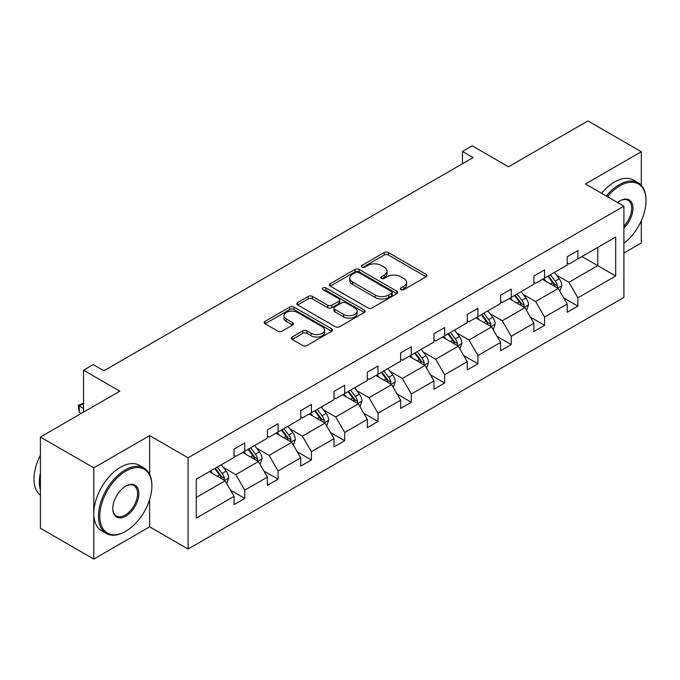<?xml version="1.0" encoding="UTF-8"?>
<svg xmlns="http://www.w3.org/2000/svg" width="680" height="680" viewBox="0 0 680 680"><rect width="100%" height="100%" fill="white"/><g stroke="black" fill="none" stroke-linecap="round" stroke-linejoin="round"><path stroke-width="1.02" d="M400.92 289.612A2.074 1.198 0 0 0 403.852 289.612L426.122 276.751A2.966 1.708 0 0 0 426.989 275.545A2.966 1.708 0 0 0 426.122 274.337L388.39 252.552A2.966 1.708 0 0 0 384.2 252.552L361.93 265.412A2.074 1.198 0 0 0 361.326 266.254A2.074 1.198 0 0 0 361.93 267.104A2.074 1.198 0 0 0 364.871 267.104L367.752 265.438A9.486 5.474 0 0 1 381.166 265.438L384.31 267.257A9.486 5.474 0 0 1 387.082 271.125A9.486 5.474 0 0 1 384.31 275L381.429 276.666A2.074 1.198 0 0 0 380.817 277.508A2.074 1.198 0 0 0 381.429 278.358A2.074 1.198 0 0 0 384.361 278.358L387.243 276.692A9.486 5.474 0 0 1 400.656 276.692L403.801 278.511A9.486 5.474 0 0 1 406.58 282.378A9.486 5.474 0 0 1 403.801 286.254L400.92 287.921A2.074 1.198 0 0 0 400.308 288.762A2.074 1.198 0 0 0 400.92 289.612L400.92 287.921M641.299 185.317L641.299 151.742L587.919 120.921L508.478 166.787L472.183 145.826L462.468 151.436L462.468 163.761M623.9 253.019L641.299 242.973L641.299 220.753M149.634 474.283L149.634 435.608L93.789 467.848L93.789 559.079L40.409 528.258L40.409 437.027L119.842 391.161L83.538 370.2L83.538 412.123M93.789 467.848L40.409 437.027M292.188 337.017A2.966 1.708 0 0 0 291.32 338.232A2.966 1.708 0 0 0 292.188 339.439L302.77 345.55A2.966 1.708 0 0 0 306.96 345.55L331.695 331.271A2.966 1.708 0 0 0 332.562 330.063A2.966 1.708 0 0 0 331.695 328.848L293.973 307.071A2.966 1.708 0 0 0 289.774 307.071L265.047 321.351A2.966 1.708 0 0 0 264.18 322.558A2.966 1.708 0 0 0 265.047 323.765L277.831 331.151A2.966 1.708 0 0 0 282.022 331.151L292.604 325.04A2.966 1.708 0 0 0 293.471 323.825A2.966 1.708 0 0 0 292.604 322.618L286.263 318.954A7.93 4.581 0 0 1 283.942 315.724A7.93 4.581 0 0 1 288.839 311.491A7.93 4.581 0 0 1 297.483 312.486L322.32 326.825A7.93 4.581 0 0 1 324.64 330.063A7.93 4.581 0 0 1 319.745 334.288A7.93 4.581 0 0 1 311.1 333.293L306.96 330.905A2.966 1.708 0 0 0 302.77 330.905L292.188 337.017L292.188 339.439M83.538 370.2L93.253 364.591L103.929 370.762L473.144 157.599L462.468 151.436M149.634 435.608L188.071 457.802L623.9 206.176L623.9 297.406L188.071 549.032L188.071 457.802M641.299 151.742L585.463 183.982L623.9 206.176M367.957 307.912A2.966 1.708 0 0 0 372.147 307.912L396.882 293.632A2.966 1.708 0 0 0 397.749 292.425A2.966 1.708 0 0 0 396.882 291.219L359.159 269.433A2.966 1.708 0 0 0 354.96 269.433L330.233 283.713A2.966 1.708 0 0 0 329.358 284.92A2.966 1.708 0 0 0 330.233 286.135L367.957 307.912M323.825 290.062A2.074 1.198 0 0 1 325.933 290.351L325.933 287.887L364.293 310.029A2.966 1.708 0 0 1 365.16 311.245A2.966 1.708 0 0 1 364.293 312.451L339.558 326.731A2.966 1.708 0 0 1 335.368 326.731L297.636 304.946L297.636 302.532A2.966 1.708 0 0 0 296.769 303.739A2.966 1.708 0 0 0 297.636 304.946M297.636 302.532L308.219 296.421A2.966 1.708 0 0 1 312.418 296.421L327.717 305.252A2.966 1.708 0 0 0 331.908 305.252L338.929 301.197A2.966 1.708 0 0 0 339.796 299.99A2.966 1.708 0 0 0 338.929 298.775L323 289.578A2.074 1.198 0 0 1 322.388 288.736A2.074 1.198 0 0 1 323.672 287.631A2.074 1.198 0 0 1 325.933 287.887M196.291 479.188L234.081 457.368L234.081 449.106L244.766 442.943L244.766 451.206L267.393 438.133L267.393 429.87L278.077 423.708L278.077 431.97L300.713 418.905L300.713 410.644L311.389 404.481L311.389 412.734L334.024 399.67L334.024 391.408L344.7 385.245L344.7 393.507L367.336 380.434L367.336 372.181L378.012 366.01L378.012 374.272L400.648 361.207L400.648 352.945L411.324 346.783L411.324 355.036L433.959 341.972L433.959 333.71L444.635 327.548L444.635 335.809L467.271 322.736L467.271 314.483L477.946 308.312L477.946 316.574L500.582 303.51L500.582 295.248L511.258 289.085L511.258 297.347L533.894 284.274L533.894 276.012L544.569 269.85L544.569 278.111L567.205 265.038L567.205 256.785L577.881 250.614L577.881 258.876L615.681 237.056L615.681 276.012L577.881 297.84L577.881 306.094L567.205 312.264L567.205 304.002L544.569 317.067L544.569 325.329L533.894 331.491L533.894 323.229L511.258 336.302L511.258 344.565L500.582 350.727L500.582 342.465L477.946 355.538L477.946 363.791L467.271 369.962L467.271 361.7L444.635 374.765L444.635 383.027L433.959 389.19L433.959 380.927L411.324 394L411.324 402.262L400.648 408.425L400.648 400.163L378.012 413.227L378.012 421.49L367.336 427.652L367.336 419.399L344.7 432.463L344.7 440.725L334.024 446.887L334.024 438.625L311.389 451.698L311.389 459.96L300.713 466.123L300.713 457.861L278.077 470.925L278.077 479.188L267.393 485.35L267.393 477.096L244.766 490.161L244.766 498.423L234.081 504.585L234.081 496.323L196.291 518.143L196.291 479.188M242.624 452.438L258.425 461.558L235.79 474.631L223.431 467.491M235.79 474.631L244.766 490.161M258.425 461.558L267.393 477.096M234.081 455.396L235.79 456.382L244.766 451.206M275.935 433.202L291.737 442.323L269.101 455.396L256.743 448.256M269.101 455.396L278.077 470.925M291.737 442.323L300.713 457.861M267.393 436.16L269.101 437.146L278.077 431.97M309.247 413.967L325.048 423.096L302.422 436.16L290.054 429.029M302.422 436.16L311.389 451.698M325.048 423.096L334.024 438.625M300.713 416.933L302.422 417.92L311.389 412.734M342.558 394.74L358.368 403.861L335.733 416.933L323.365 409.793M335.733 416.933L344.7 432.463M358.368 403.861L367.336 419.399M334.024 397.698L335.733 398.684L344.7 393.507M375.87 375.504L391.68 384.633L369.045 397.698L356.685 390.558M369.045 397.698L378.012 413.227M391.68 384.633L400.648 400.163M367.336 378.462L369.045 379.449L378.012 374.272M409.19 356.277L424.991 365.398L402.356 378.462L389.997 371.331M402.356 378.462L411.324 394M424.991 365.398L433.959 380.927M400.648 359.236L402.356 360.221L411.324 355.036M442.502 337.042L458.303 346.162L435.667 359.236L423.308 352.096M435.667 359.236L444.635 374.765M458.303 346.162L467.271 361.7M433.959 340L435.667 340.986L444.635 335.809M475.813 317.806L491.614 326.935L468.979 340L456.62 332.868M468.979 340L477.946 355.538M491.614 326.935L500.582 342.465M467.271 320.764L468.979 321.75L477.946 316.574M509.125 298.579L524.926 307.7L502.29 320.764L489.931 313.633M502.29 320.764L511.258 336.302M524.926 307.7L533.894 323.229M500.582 301.537L502.29 302.524L511.258 297.347M542.436 279.344L558.237 288.464L535.602 301.537L523.243 294.398M535.602 301.537L544.569 317.067M558.237 288.464L567.205 304.002M533.894 282.302L535.602 283.288L544.569 278.111M581.935 256.538L597.737 265.659L568.913 282.302L556.554 275.171M568.913 282.302L577.881 297.84M615.681 276.012L597.737 265.659L597.737 247.409L615.681 237.056M93.789 559.079L149.634 526.838L188.071 549.032M567.205 263.067L568.913 264.052L577.881 258.876M196.291 497.437L225.114 480.794L209.312 471.665M225.114 480.794L234.081 496.323M563.678 297.899L577.881 306.094M530.366 317.135L544.569 325.329M497.054 336.362L511.258 344.565M463.743 355.598L477.946 363.791M430.431 374.825L444.635 383.027M397.12 394.06L411.324 402.262M363.808 413.296L378.012 421.49M330.497 432.523L344.7 440.725M297.185 451.758L311.389 459.96M263.874 470.993L278.077 479.188M230.562 490.221L244.766 498.423M149.634 526.838L149.634 499.596M401.744 289.901L403.801 288.719A9.486 5.474 0 0 0 406.58 284.844L406.58 282.378M387.082 271.125L387.082 273.589A9.486 5.474 0 0 1 384.31 277.466L382.253 278.647M426.079 276.777L388.39 255.017A2.966 1.708 0 0 0 384.2 255.017L362.763 267.393M396.848 293.658L359.159 271.898A2.966 1.708 0 0 0 354.96 271.898L330.267 286.152M391.646 293.275A2.074 1.198 0 0 0 392.25 292.425A2.074 1.198 0 0 0 391.646 291.575L358.53 272.459A2.074 1.198 0 0 0 355.589 272.459L352.554 274.21A9.486 5.474 0 0 0 349.775 278.086A9.486 5.474 0 0 0 352.554 281.953L375.19 295.026A9.486 5.474 0 0 0 388.603 295.026L391.646 293.275L391.646 295.74A2.074 1.198 0 0 0 392.25 294.89L392.25 292.425M349.775 278.086L349.775 280.551A9.486 5.474 0 0 0 352.554 284.427L352.554 281.953M391.646 295.74L388.603 297.491A9.486 5.474 0 0 1 375.19 297.491L352.554 284.427M297.678 304.971L308.219 298.885L308.219 296.421M339.796 299.99L339.796 302.455A2.966 1.708 0 0 1 338.929 303.662L331.908 307.717A2.966 1.708 0 0 1 327.717 307.717L312.418 298.885A2.966 1.708 0 0 0 308.219 298.885M325.933 290.351L364.25 312.477M343.596 314.415A7.93 4.581 0 0 0 352.231 315.409A7.93 4.581 0 0 0 357.127 311.185A7.93 4.581 0 0 0 354.807 307.947L346.052 302.889A2.966 1.708 0 0 0 341.861 302.889L334.841 306.944A2.966 1.708 0 0 0 333.974 308.159A2.966 1.708 0 0 0 334.841 309.366L343.596 314.415L343.596 316.889A7.93 4.581 0 0 0 352.231 317.875A7.93 4.581 0 0 0 357.127 313.65L357.127 311.185M333.974 308.159L333.974 310.624A2.966 1.708 0 0 0 334.841 311.831L334.841 309.366M343.596 316.889L334.841 311.831M324.64 330.063L324.64 332.528A7.93 4.581 0 0 1 319.745 336.753A7.93 4.581 0 0 1 311.1 335.767L306.96 333.37A2.966 1.708 0 0 0 302.77 333.37L292.23 339.464M283.942 315.724L283.942 318.189A7.93 4.581 0 0 0 286.263 321.419L286.263 318.954M292.57 325.057L286.263 321.419M331.661 331.296L293.973 309.536A2.966 1.708 0 0 0 289.774 309.536L265.081 323.791M559.861 291.278L561.825 285.608A7.998 4.624 -120 0 0 559.266 278.791L554.472 272.391M545.879 281.333L543.796 278.553M557.056 287.784L557.498 285.949A7.998 4.624 -120 0 0 555.212 281.137L550.417 274.737M548.412 275.893L553.69 282.931A4.08 2.354 60 0 1 554.429 284.172L557.498 285.949M547.851 276.216L552.653 282.616A7.998 4.624 60 0 1 554.642 286.39M623.9 243.304A36.839 21.267 120 0 0 646 200.812A36.839 21.267 120 0 0 619.947 185.768A36.839 21.267 120 0 0 607.452 196.673M606.339 196.035A37.748 21.794 -60 0 1 619.31 184.662A37.748 21.794 -60 0 1 638.18 182.793A37.748 21.794 -60 0 1 646 200.073L646 200.812M617.508 202.487A18.419 10.633 -60 0 1 619.947 200.812L619.947 200.812A18.419 10.633 -60 0 1 632.817 206.117A18.419 10.633 -60 0 1 623.9 227.902M601.638 193.324A37.748 21.794 -60 0 1 614.61 181.951A37.748 21.794 -60 0 1 633.488 180.081L638.18 182.793M623.9 226.117A17.518 10.115 120 0 0 628.065 200.311A17.518 10.115 120 0 0 619.625 200.999M125.18 531.582L125.825 531.216A36.839 21.267 120 0 0 151.869 486.089A36.839 21.267 120 0 0 125.825 471.053A36.839 21.267 120 0 0 99.773 516.171A36.839 21.267 120 0 0 125.825 531.216L125.18 531.582A37.748 21.794 -60 0 1 106.309 533.452A37.748 21.794 -60 0 1 100.521 503.208A37.748 21.794 -60 0 1 125.18 469.94A37.748 21.794 -60 0 1 144.058 468.069A37.748 21.794 -60 0 1 151.869 485.35L151.869 486.089M125.825 516.171A18.419 10.633 -60 0 1 112.795 508.657A18.419 10.633 -60 0 1 125.817 486.089A18.419 10.633 -60 0 1 125.825 486.089A18.419 10.633 -60 0 1 138.847 493.612A18.419 10.633 -60 0 1 125.825 516.171M112.803 508.274A17.518 10.115 120 0 0 116.424 515.933A17.518 10.115 120 0 0 125.18 515.066A17.518 10.115 120 0 0 136.62 499.63A17.518 10.115 120 0 0 133.934 485.596A17.518 10.115 120 0 0 125.494 486.285M106.309 533.452L101.609 530.74A37.748 21.794 -60 0 1 95.82 500.497A37.748 21.794 -60 0 1 120.479 467.228A37.748 21.794 -60 0 1 139.357 465.358L144.058 468.069M40.409 490.042A37.748 21.794 -60 0 1 40.409 472.779M40.409 495.278A37.748 21.794 -60 0 1 40.409 455.209M526.549 310.514L528.513 304.835A7.998 4.624 -120 0 0 525.954 298.027L521.16 291.626M512.567 300.56L510.485 297.789M523.744 307.02L524.187 305.184A7.998 4.624 -120 0 0 521.9 300.365L517.106 293.964M515.1 295.128L520.379 302.166A4.08 2.354 60 0 1 521.118 303.407L524.187 305.184M514.539 295.443L519.333 301.844A7.998 4.624 60 0 1 521.331 305.626M493.238 329.74L495.202 324.071A7.998 4.624 -120 0 0 492.643 317.254L487.849 310.853M479.256 319.796L477.173 317.024M490.433 326.247L490.875 324.411A7.998 4.624 -120 0 0 488.588 319.6L483.794 313.2M481.788 314.356L487.067 321.402A4.08 2.354 60 0 1 487.806 322.635L490.875 324.411M481.227 314.678L486.021 321.079A7.998 4.624 60 0 1 488.019 324.861M459.927 348.976L461.89 343.306A7.998 4.624 -120 0 0 459.331 336.49L454.537 330.089M445.944 339.031L443.862 336.251M457.121 345.482L457.563 343.647A7.998 4.624 -120 0 0 455.277 338.835L450.483 332.435M448.477 333.591L453.756 340.629A4.08 2.354 60 0 1 454.495 341.87L457.563 343.647M447.916 333.914L452.71 340.315A7.998 4.624 60 0 1 454.708 344.089M426.615 368.212L428.578 362.534A7.998 4.624 -120 0 0 426.02 355.725L421.226 349.325M412.632 358.258L410.55 355.487M423.81 364.718L424.252 362.874A7.998 4.624 -120 0 0 421.966 358.062L417.171 351.662M415.166 352.818L420.444 359.865A4.08 2.354 60 0 1 421.183 361.105L424.252 362.874M414.604 353.141L419.399 359.541A7.998 4.624 60 0 1 421.396 363.324M393.295 387.438L395.258 381.769A7.998 4.624 -120 0 0 392.708 374.952L387.914 368.551M379.312 377.493L377.238 374.723M390.499 383.945L390.94 382.109A7.998 4.624 -120 0 0 388.654 377.298L383.86 370.898M381.854 372.053L387.132 379.1A4.08 2.354 60 0 1 387.872 380.332L390.94 382.109M381.293 372.376L386.087 378.777A7.998 4.624 60 0 1 388.084 382.551M359.983 406.674L361.947 401.004A7.998 4.624 -120 0 0 359.397 394.188L354.603 387.787M346.001 396.729L343.927 393.95M357.187 403.18L357.629 401.344A7.998 4.624 -120 0 0 355.342 396.525L350.548 390.133M348.543 391.289L353.821 398.327A4.08 2.354 60 0 1 354.56 399.568L357.629 401.344M347.981 391.612L352.775 398.012A7.998 4.624 60 0 1 354.773 401.786M326.672 425.901L328.635 420.231A7.998 4.624 -120 0 0 326.085 413.423L321.291 407.023M312.69 415.956L310.615 413.185M323.867 422.416L324.317 420.572A7.998 4.624 -120 0 0 322.031 415.76L317.237 409.36M315.231 410.516L320.501 417.562A4.08 2.354 60 0 1 321.249 418.803L324.317 420.572M314.67 410.839L319.464 417.24A7.998 4.624 60 0 1 321.462 421.022M293.361 445.137L295.324 439.467A7.998 4.624 -120 0 0 292.774 432.65L287.98 426.25M279.378 435.192L277.304 432.412M290.555 441.643L291.006 439.807A7.998 4.624 -120 0 0 288.719 434.996L283.925 428.596M281.92 429.751L287.19 436.798A4.08 2.354 60 0 1 287.938 438.031L291.006 439.807M281.358 430.075L286.152 436.475A7.998 4.624 60 0 1 288.15 440.249M260.049 464.372L262.012 458.702A7.998 4.624 -120 0 0 259.462 451.885L254.668 445.485M246.066 454.427L243.993 451.647M257.244 460.879L257.695 459.042A7.998 4.624 -120 0 0 255.408 454.223L250.614 447.822M248.608 448.987L253.878 456.025A4.08 2.354 60 0 1 254.626 457.266L257.695 459.042M248.047 449.31L252.841 455.702A7.998 4.624 60 0 1 254.838 459.485M226.737 483.599L228.701 477.929A7.998 4.624 -120 0 0 226.151 471.113L221.357 464.721M212.755 473.654L210.681 470.883M83.538 403.563L79.331 405.994L79.331 412.156L81.404 413.355M223.932 480.106L224.383 478.269A7.998 4.624 -120 0 0 222.088 473.458L217.294 467.058M215.296 468.214L220.566 475.26A4.08 2.354 60 0 1 221.306 476.502L224.383 478.269M214.736 468.537L219.529 474.938A7.998 4.624 60 0 1 221.527 478.72M79.331 412.156L78.157 405.314L83.538 408.425M78.157 405.314L83.538 403.214M403.801 288.719L403.801 286.254M381.429 278.358L381.429 276.666M384.31 277.466L384.31 275M361.93 267.104L361.93 265.412M384.2 255.017L384.2 252.552M388.39 255.017L388.39 252.552M426.122 276.751L426.122 274.337M330.233 286.135L330.233 283.713M354.96 271.898L354.96 269.433M359.159 271.898L359.159 269.433M396.882 293.632L396.882 291.219M375.19 297.491L375.19 295.026M388.603 297.491L388.603 295.026M312.418 298.885L312.418 296.421M327.717 307.717L327.717 305.252M331.908 307.717L331.908 305.252M338.929 303.662L338.929 301.197M364.293 312.451L364.293 310.029M302.77 333.37L302.77 330.905M306.96 333.37L306.96 330.905M311.1 335.767L311.1 333.293M292.604 325.04L292.604 322.618M265.047 323.765L265.047 321.351M289.774 309.536L289.774 307.071M293.973 309.536L293.973 307.071M331.695 331.271L331.695 328.848M557.659 288.133L561.774 285.762M555.212 281.137L559.266 278.791M550.375 283.925L552.653 282.616M524.348 307.368L528.462 304.997M521.9 300.365L525.954 298.027M517.063 303.161L519.333 301.844M491.037 326.596L495.142 324.224M488.588 319.6L492.643 317.254M483.752 322.397L486.021 321.079M457.725 345.831L461.831 343.459M455.277 338.835L459.331 336.49M450.44 341.624L452.71 340.315M424.413 365.067L428.519 362.695M421.966 358.062L426.02 355.725M417.129 360.859L419.399 359.541M391.102 384.293L395.207 381.922M388.654 377.298L392.708 374.952M383.817 380.086L386.087 378.777M357.791 403.529L361.896 401.157M355.342 396.525L359.397 394.188M350.498 399.322L352.775 398.012M324.479 422.764L328.584 420.385M322.031 415.76L326.085 413.423M317.186 418.557L319.464 417.24M291.168 441.991L295.273 439.62M288.719 434.996L292.774 432.65M283.875 437.784L286.152 436.475M257.856 461.227L261.962 458.856M255.408 454.223L259.462 451.885M250.563 457.019L252.841 455.702M224.536 480.462L228.65 478.083M222.088 473.458L226.151 471.113M217.251 476.255L219.529 474.938"/></g></svg>
